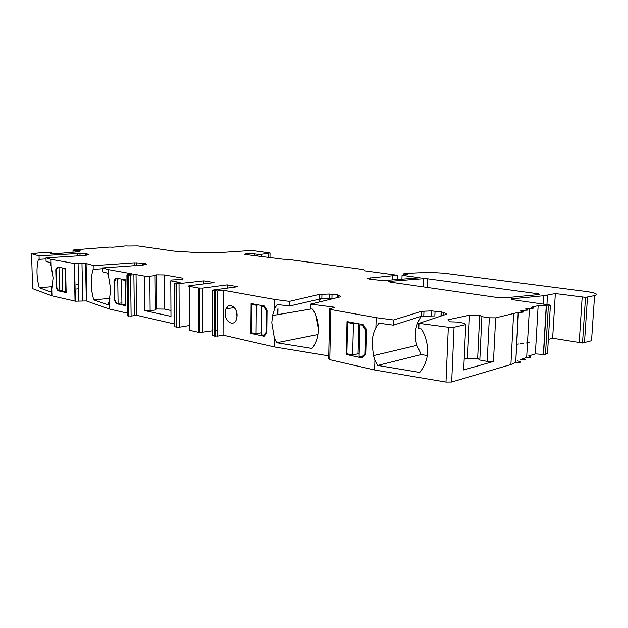 <?xml version="1.0" encoding="UTF-8"?>
<svg xmlns="http://www.w3.org/2000/svg" width="628" height="628" viewBox="0 0 628 628"><rect width="100%" height="100%" fill="white"/><g stroke="black" fill="none" stroke-linecap="round" stroke-linejoin="round"><path stroke-width="0.94" d="M261.287 256.263L261.311 254.316L270.009 252.974L254.889 250.862L247.966 250.705L222.391 252.409L198.189 252.66L174.066 251.121L137.877 245.925L128.363 246.027C125.247 245.846 123.732 245.956 123.826 246.349L120.709 246.647C117.538 246.443 115.968 246.545 116.007 246.961L112.491 247.196C109.398 246.969 107.773 247.063 107.608 247.487L103.706 247.652C100.77 247.424 99.106 247.518 98.714 247.934L73.861 249.881L72.989 250.344L75.729 250.847L80.353 250.949L78.963 251.726L57.619 253.555L50.797 253.469L51.527 252.896L44.188 252.362L31.581 253.736L39.046 255.886L77.754 253.524L86.64 253.783L88.791 254.568L85.133 255.431L45.977 257.88L51.009 259.333L74.214 263.493L85.557 263.375L93.949 265.636L134.149 262.834L144.071 263.195L146.505 264.043L143.058 265.055L102.395 267.96L108.534 269.655L132.061 273.871L127.068 274.64L126.887 275.001L128.151 275.213L136.048 274.593L144.566 276.116L149.809 276.187L155.092 275.637L156.325 274.844L164.34 274.946L183.031 278.188L182.206 279.382L171.389 280.033L170.785 280.826L180.055 282.49L174.545 283.165L174.215 283.613L176.013 283.942L203.935 280.873L214.015 282.616L189.609 285.724C188.369 285.921 188.243 286.125 189.232 286.344L198.589 288.048L202.718 288.103L227.171 284.884L237.792 286.721L212.751 290.097L212.531 290.591L217.649 290.984L223.199 290.23L274.813 299.485L289.406 301.377L319.558 294.375L329.182 294.037L337.817 294.885L340.682 296.424L340.243 296.887L310.64 304.117L333.79 307.116L334.481 307.461L329.763 308.725L330.877 309.549L376.196 317.682L393.591 319.99L421.545 311.315L431.829 310.891L443.321 312.312L446.202 313.804L446.068 314.369L418.978 323.357L448.314 327.259L454.044 327.227L465.725 324.598L463.676 369.931L493.467 361.477L495.665 317.862L518.438 312.312C524.247 312.375 524.93 311.959 520.494 311.056L523.399 310.263C528.705 310.295 529.373 309.887 525.4 309.047L527.826 308.246L529.42 308.395C534.255 308.403 534.899 308.01 531.374 307.225L538.141 305.64L548.362 306.009L550.364 305.553L549.39 304.973L513.06 299.76C511.129 299.438 510.682 299.14 511.718 298.857L543.872 295.709L555.333 293.559L552.64 338.233L548.338 339.41M257.347 255.722L257.354 254.269L261.311 254.316M257.354 254.269L254.277 253.853C248.327 253.445 245.195 253.634 244.873 254.426L283.283 259.238L287.396 259.293L363.753 269.6L364.57 270.809L397.43 275.284L397.289 279.539M401.928 279.177L402.061 275.339L420.046 277.78L383.025 280.637L369.672 279.185L367.239 278.298L397.43 275.284M392.421 279.907L392.547 276.006M403.71 275.095L403.757 273.808L407.258 274.577L402.061 275.339M555.333 293.559L585.5 297.35L594.559 295.607C598.704 294.281 595.854 292.891 585.995 291.463L443.776 273.18L432.692 272.544C421.749 272.576 412.101 272.999 403.757 273.808M594.559 295.607L591.529 340.745L582.501 343.021L552.64 338.233M544.829 340.376L544.374 340.494M529.373 342.59L525.879 343.045M523.501 343.351L520.612 343.728M518.697 343.979L516.444 344.27M550.364 305.553L547.483 353.729L543.55 354.443L535.362 353.886L538.141 305.64M535.362 353.886L528.619 355.958C532.112 356.955 531.461 357.458 526.664 357.465L525.087 357.285M522.669 358.321C526.594 359.397 525.926 359.915 520.667 359.899M517.77 360.927C522.151 362.081 521.468 362.623 515.714 362.552L518.178 312.289M515.455 362.521L510.894 364.523L451.673 381.997L445.99 382.052L374.633 369.986L329.771 359.679L328.672 358.619L329.747 309.235M127.382 313.16L109.17 308.976L86.311 300.938L75.352 301.189L51.951 295.827L32.601 288.652L31.581 253.736M174.411 323.969L136.512 315.256L131.103 316.065L127.413 315.821L126.887 275.001M189.318 325.555L179.2 327.235L174.427 326.788L174.215 283.613M212.468 330.775L199.751 332.589L189.326 330.257L189.232 286.344M217.547 329.888L214.415 330.43M328.734 355.88L274.224 346.907L223.042 335.148L217.531 336.145L212.452 335.65L212.531 290.591M465.725 324.598L464.422 323.334L457.404 322.038L449.758 321.819L447.85 319.825L469.501 315.201L479.698 315.327L481.888 316.669L489.33 317.784L495.665 317.862M390.082 281.32L423.657 278.699L427.786 278.832L537.482 293.7C539.711 294.069 539.994 294.383 538.314 294.626L503.892 297.923L499.158 297.766L390.012 282.105L388.826 281.54L390.082 281.32L390.059 282.113M493.467 361.477L487.179 361.398L479.808 360.04L477.649 358.376L467.522 358.25L464.163 359.153M489.33 317.784L487.179 361.398M469.501 315.201L467.522 358.25M479.698 315.327L477.649 358.376M481.888 316.669L479.808 360.04M374.633 369.986L374.924 360.244L377.679 365.441L419.763 372.412C428.861 360.896 430.07 347.582 423.398 332.471L421.396 328.962L418.782 328.609L418.978 323.357M374.924 360.244L373.464 355.629L372.051 343.265C372.239 337.495 373.527 332.259 375.897 327.565L376.196 317.682M362.317 357.991L346.216 354.435L347.033 321.583L363.243 324.637L366.43 329.464L365.716 354.561L362.317 357.991M274.224 346.907L274.334 338.068L276.713 342.747L311.99 348.43C315.829 343.516 317.917 337.526 318.27 330.469C318.498 322.839 316.653 315.735 312.736 309.149L310.554 308.866L310.64 304.117M223.042 335.148L223.199 290.23M274.334 338.068L271.783 322.737L272.505 315.531L274.703 308.45L274.813 299.485M237.078 315.633L236.442 319.385C233.914 327.102 224.746 321.96 225.091 313.176L225.939 308.89C228.663 301.856 237.408 307.029 237.078 315.633M250.839 333.366L251.082 303.505L264.357 306.009L267.018 310.326L266.767 333.091L264.035 336.278L250.839 333.366L252.676 333.021M227.077 308.709L227.077 307.076M227.163 288.15L227.171 284.884M203.935 283.895L203.935 280.873M136.512 315.256L136.048 274.593M144.566 276.116L144.903 310.617L170.981 316.394L170.785 280.826M134.353 315.578L133.882 274.829M131.103 316.065L130.6 275.197M109.17 308.976L109.052 301.636L110.724 289.767L108.66 277.074L108.534 269.655M114.257 300.019L113.966 280.865L115.819 278.023L125.459 279.837L125.796 305.734L116.196 303.614L114.257 300.019L114.885 299.933M93.949 265.636L94.019 269.357L93.18 269.122C90.393 278.487 90.589 288.731 93.753 299.87L108.055 304.831L109.052 301.636M51.951 295.827L51.779 289.013L53.09 277.961L51.19 266.217L51.009 259.333M55.766 269.663L57.321 266.994L65.571 268.549L66.128 292.554L57.909 290.74L56.214 287.428L55.766 269.663L56.536 269.585M39.046 255.886L39.148 259.34L38.457 259.136C36.275 267.913 36.542 277.443 39.25 287.742L51.001 292.004L51.779 289.013M72.989 250.344L73.029 252.228M75.729 250.847L75.752 252.001M51.527 252.896L51.543 253.476M46.009 258.909L39.148 259.34M51.19 266.217L50.24 262.63L46.072 261.397L45.977 257.88M76.451 288.998L78.61 288.747M39.25 287.742L52.36 286.674M76.357 284.727L78.524 284.555M62.776 290.167L57.909 290.74M56.755 287.365L56.214 287.428M56.52 286.91L58.223 290.214L59.527 290.505L58.969 267.905L57.666 267.654L56.112 270.323L56.52 286.91M59.738 267.45L57.666 267.654M64.339 268.321L62.258 268.525L65.579 269.059M61.042 267.701L58.969 267.905M62.258 268.525L62.808 291.227L65.783 291.879L65.249 269.09M62.776 290.12L59.527 290.505M102.411 268.753L94.019 269.357M108.66 277.074L107.545 273.188L102.458 271.743L102.395 267.96M93.753 299.87L109.931 298.379M114.893 280.763L113.966 280.865M117.986 303.371L116.196 303.614M114.626 299.462L116.565 303.065L118.088 303.395L117.734 279.02L116.211 278.738L114.359 281.579L114.626 299.462M118.339 278.494L116.211 278.738M123.716 279.507L121.581 279.75L125.459 280.371M119.87 278.785L117.734 279.02M121.581 279.75L121.918 304.242L125.396 305.004L125.074 280.41M125.396 305.004L125.788 304.949M121.903 302.877L118.088 303.395M149.809 276.187L150.123 310.679L144.903 310.617M155.092 275.637L155.375 309.989L150.123 310.679M156.325 274.844L156.592 308.992L155.375 309.989M164.34 274.946L164.567 309.094L156.592 308.992M170.949 310.46L164.567 309.094M274.703 308.45L277.207 304.439L289.343 306.048L289.406 301.377M289.343 306.048L321.826 298.606L321.921 294.155M332.031 294.171L331.929 298.622L321.826 298.606M320.727 298.661L318.702 302.154M315.719 315.217L318.302 328.727M317.87 334.543L276.713 342.747M236.034 310.389L237.039 316.622M277.961 308.536L277.882 314.62M277.403 309.188L277.333 314.707M263.509 335.407L266.233 332.22L266.468 310.986L263.815 306.668L261.664 306.26L261.374 334.936L265.032 335.124M258.532 304.91L256.342 305.255L256.083 333.774L251.365 332.738L251.6 304.36L253.791 304.015M256.083 333.774L261.397 332.785M266.774 332.126L266.233 332.22M267.01 310.899L266.468 310.986M264.678 306.527L263.815 306.668M263.854 305.914L261.664 306.26M256.342 305.255L251.6 304.36M261.837 305.53L261.829 306.236M393.591 319.99L393.426 325.155L378.959 323.177L375.897 327.565M421.247 316.261C415.202 325.382 413.758 335.077 416.914 345.329L421.2 354.569L377.679 365.441M435.039 311.056L434.843 315.947L421.357 316.222L393.426 325.155M421.2 354.569L427.354 355.519M348.045 354.019L346.216 354.435M365.747 353.431L361.689 357.018L363.769 356.531M355.613 323.2L353.431 323.624L352.614 355.024L346.868 353.76L347.645 322.533L349.827 322.109M352.614 355.024L358.062 353.768L359.145 354.004M361.689 357.018L359.083 356.445L359.938 324.857L363.581 325.155M362.113 324.425L359.938 324.857M353.431 323.624L347.645 322.533M366.414 330.038L365.739 330.179L362.56 325.351M365.08 353.58L365.739 330.179M358.863 323.812L358.062 353.768M268.494 253.563L268.446 257.229M369.986 279.232L370.033 277.678M584.464 342.825L587.478 297.201M582.156 297.138L579.189 342.755M546.941 304.627L547.498 295.191M543.872 295.709L543.385 304.109M512.307 299.635L512.354 298.771M545.489 354.318L548.362 306.009M546.219 306.087L543.369 354.428M513.602 313.827L510.894 364.523M451.673 381.997L454.044 327.227M254.261 255.51L254.277 253.853M448.314 327.259L445.99 382.052M329.771 359.679L330.877 309.549M333.79 307.116L333.774 307.657M217.531 336.145L217.649 290.984M214.493 290.945L214.399 336.106M202.718 332.479L202.718 288.103M198.589 288.048L198.621 332.424M179.2 327.235L179.027 283.982M176.013 283.942L176.201 327.204M127.759 275.158L128.285 316.025M86.837 301.063L86.091 263.477M81.97 263.328L82.739 300.883M78.877 301.236L78.076 263.587M74.214 263.493L75.03 301.126M77.754 253.524L77.809 255.886M80.015 255.753L79.968 253.492M85.282 253.673L85.322 255.415M86.907 255.156L86.876 253.838M134.149 262.834L134.18 265.691M136.527 265.518L136.496 262.802M142.281 263.006L142.297 265.11M144.087 264.938L144.071 263.195M319.558 294.375L319.464 298.834M329.182 294.037L329.088 298.488M337.181 294.791L337.11 297.648M338.837 297.225L338.892 295.207M431.829 310.891L431.632 315.782M423.774 315.947L423.963 311.048M421.545 311.315L421.357 316.222M441.131 311.802L440.958 316.065M443.195 315.327L443.321 312.312M446.202 313.804L446.186 314.33M423.657 278.699L423.35 286.886M537.482 293.7L537.427 294.713M427.456 287.475L427.786 278.832M269.962 257.433L270.009 253.265M582.501 343.021L585.5 297.35M543.55 354.443L546.407 306.095M529.42 308.395L526.664 357.465M518.438 312.312L515.714 362.552M215.443 336.239L215.545 291.054M199.728 288.181L199.751 332.589M176.656 284.021L176.845 327.298M128.151 275.213L128.669 316.096M85.557 263.375L86.311 300.938M75.352 301.189L74.536 263.54M86.64 253.783L86.672 255.227M143.788 263.14L143.804 264.977M311.221 308.952L272.505 315.531M337.817 294.885L337.754 297.491M225.939 308.89L234.283 307.587M416.914 345.329L373.464 355.629M441.743 311.888L441.578 315.86"/></g></svg>
